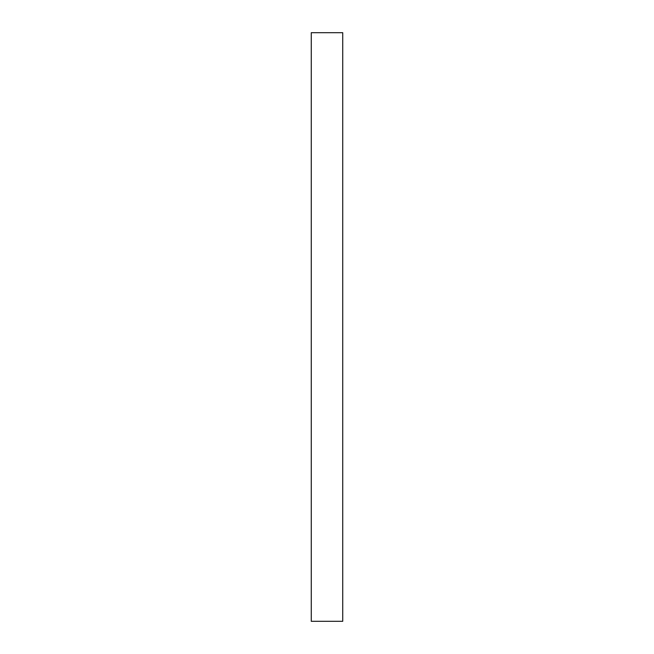 <?xml version="1.0" encoding="UTF-8"?>
<svg xmlns="http://www.w3.org/2000/svg" width="654" height="654" viewBox="0 0 654 654"><rect width="100%" height="100%" fill="white"/><g stroke="black" fill="none" stroke-linecap="round" stroke-linejoin="round"><path stroke-width="0.98" d="M342.737 621.3L311.263 621.3L311.263 32.7L342.737 32.7L342.737 621.3"/></g></svg>
